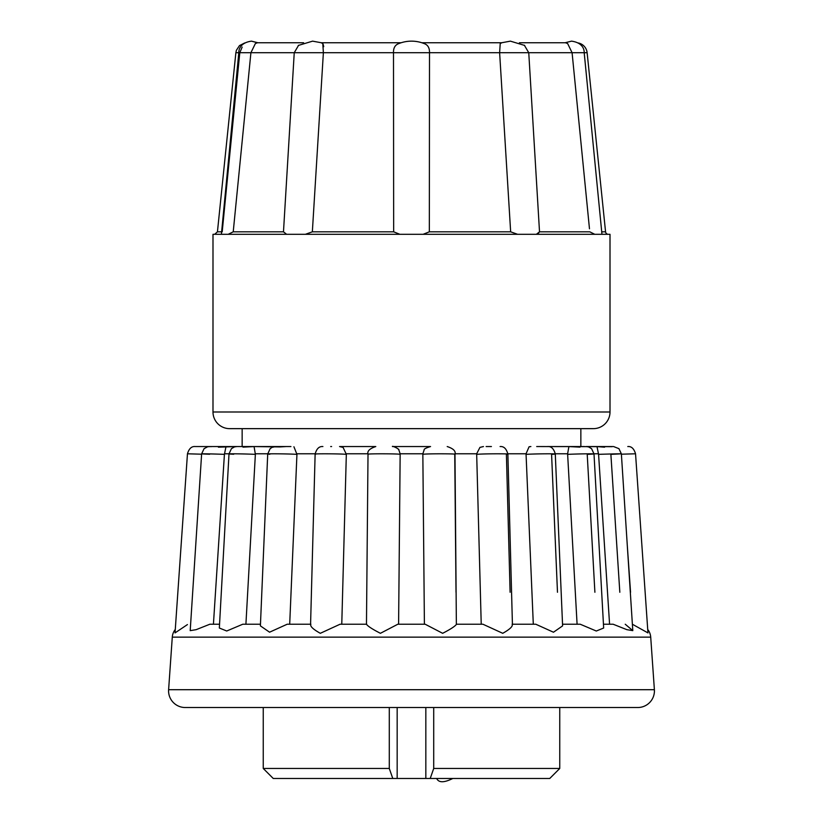 <?xml version="1.0" encoding="UTF-8"?>
<svg xmlns="http://www.w3.org/2000/svg" width="823" height="823" viewBox="0 0 823 823"><rect width="100%" height="100%" fill="white"/><g stroke="black" fill="none" stroke-linecap="round" stroke-linejoin="round"><path stroke-width="1.23" d="M229.648 428.649A16.655 16.655 0 0 1 212.992 411.994L610.008 411.994A16.655 16.655 0 0 1 593.352 428.649L229.648 428.649M571.522 41.15L565.113 42.755L571.522 41.15C584.34 42.889 584.258 51.54 584.196 52.713L587.128 52.713L605.563 231.819A2.778 2.778 0 0 0 608.32 234.308M303.594 42.745L257.517 42.745L255.367 43.547L250.912 52.713L235.872 52.713L217.437 231.819L221.274 231.819M321.093 42.745L322.781 43.547L323.377 52.713L294.243 52.713L298.615 45.244M424.082 43.547C427.837 44.833 429.637 47.888 429.503 52.713L393.497 52.713C393.353 47.888 395.163 44.833 398.918 43.547A34.268 34.268 0 0 1 424.082 43.547M524.333 45.203L528.757 52.713L499.623 52.713L500.219 43.547L501.907 42.745L500.219 43.547M601.963 234.308L584.196 52.713L572.088 52.713L567.633 43.547L565.483 42.745L519.406 42.745L565.134 42.745M209.526 446.55A7.777 7.777 0 0 0 209.474 446.55L211.624 446.55M242.168 47.065L239.781 52.713L222.2 231.819M587.128 52.713A11.1 11.1 0 0 0 578.322 42.971M321.608 42.745L401.171 42.745A34.268 34.268 0 0 1 421.829 42.745L501.392 42.745M323.727 46.695L323.079 44.072M172.285 637.146L650.715 637.146L654.388 689.705A16.655 16.655 0 0 1 637.774 707.523L185.226 707.523A16.655 16.655 0 0 1 168.612 689.705L172.285 637.146A13.878 13.878 0 0 1 175.278 629.461M625.243 624.235L632.794 630.634L626.91 629.688L613.156 624.235L603.444 624.235M650.715 637.146A13.878 13.878 0 0 0 647.722 629.461M610.008 411.994L610.008 234.308L212.992 234.308L212.992 411.994M242.147 428.649L242.147 446.55L249.554 446.55L238.495 446.55L290.92 446.55M331.597 446.55L330.692 446.55M339.549 446.55L375.792 446.55L339.549 446.55L343.078 447.403L346.329 454.347C340.372 453.679 309.613 453.586 315.672 454.255M392.448 446.55L430.563 446.55L392.448 446.55C391.82 445.366 399.906 449.307 398.846 449.934L400.132 453.782L399.669 454.255M491.403 446.55L486.146 446.55M536.699 446.55L612.086 446.673M580.853 428.649L580.853 446.55M627.198 544.096L630.552 592.262M263.247 707.523L263.247 768.466L389.289 768.466L389.289 707.523M433.711 707.523L433.711 768.466L559.753 768.466L559.753 707.523M433.711 768.466L430.223 778.465L549.764 778.465L559.753 768.466M397.17 707.523L397.17 778.465L273.236 778.465L263.247 768.466M436.684 778.465L452.732 778.465M407.92 234.308L411.5 234.308M228.218 234.308L233.228 231.819L283.482 231.819L286.62 234.308M305.395 234.308L312.349 231.819L393.661 231.819L399.896 234.308M423.104 234.308L429.339 231.819L510.651 231.819L517.605 234.308M536.38 234.308L539.518 231.819L537.686 234.195M589.474 228.784L572.088 52.713L528.757 52.713L539.518 231.819L589.772 231.819L594.782 234.308M257.517 42.745L251.478 41.15C238.66 42.889 238.742 51.54 238.804 52.713L221.428 233.969M283.482 231.819L294.243 52.713L250.912 52.713L233.228 231.819M393.661 231.819L393.497 52.713L323.377 52.713L312.349 231.819M510.651 231.819L499.623 52.713L429.503 52.713L429.339 231.819M210.883 446.55L207.694 446.745L204.083 448.658L201.635 453.823L190.206 630.634L196.1 629.688L209.844 624.235L213.424 624.235L224.422 454.347C206.84 453.679 192.047 453.586 209.649 454.255M209.351 446.55L195.216 446.55L209.351 446.55M223.609 446.55L210.03 446.55L236.664 446.55L218.404 447.177L223.794 446.55M253.011 446.55L279.933 446.93M397.807 624.235L398.599 624.235L400.153 454.347C399.299 453.679 367.037 453.586 368.015 454.255L366.472 624.235C367.778 626.2 372.418 629.225 380.411 633.309L397.807 624.235L425.193 624.235L442.64 633.309C450.593 629.214 455.212 626.19 456.498 624.235L482.947 624.235L502.75 633.309C510.013 629.214 513.13 626.19 512.122 624.235L535.824 624.235L553.478 632.229L562.603 625.881L555.288 453.998C553.817 448.7 551.235 446.21 547.521 446.55L569.876 446.55M569.989 446.55L584.515 446.55L573.446 446.55L579.999 447.136L568.899 446.58L567.623 453.782L555.268 453.782M596.624 446.58L604.596 447.177L599.165 446.55L612.97 446.55L586.336 446.55M242.147 446.55L236.664 446.55M221.871 454.255L221.078 454.224M249.492 446.55L243.001 447.136L254.081 446.58L255.367 454.347C240.748 453.679 219.031 453.586 233.701 454.255M253.134 454.255L252.599 454.234M286.25 446.55L279.954 446.93M423.361 454.255L423.331 454.255C427.497 453.586 459.049 453.679 454.749 454.347L456.014 592.262M621.396 454.193L635.541 453.792C633.988 448.617 631.406 446.21 627.784 446.55L627.784 446.55M596.994 446.55L598.578 454.347L601.129 454.255C623.258 453.617 626.519 453.648 610.882 454.347L619.822 592.262M567.623 453.782L567.633 454.347L569.866 454.255C586.49 453.586 603.959 453.679 587.221 454.347L594.895 592.262M530.876 446.55L529.086 446.766L526.051 453.782L526.062 454.347L527.81 454.255C541.092 453.586 564.99 453.679 551.585 454.347L557.48 592.262M483.451 446.55L479.932 447.393L476.682 453.782L476.682 454.347L477.824 454.255C486.866 453.586 515.568 453.679 506.402 454.347L510.106 592.262M430.563 446.55C425.913 447.959 423.773 449.091 424.143 449.944L422.868 453.782L400.132 453.782M398.332 449.255L398.857 449.934M293.924 446.766L296.938 454.347C286.291 453.679 259.122 453.586 269.862 454.255M249.554 446.55L242.991 447.136M226.006 446.55L224.422 454.347M223.835 446.55L218.404 447.177M211.645 446.55L210.935 446.683M187.438 624.575L175.042 632.908L187.459 453.792C189.012 448.617 191.594 446.21 195.216 446.55C191.594 446.21 189.012 448.617 187.469 453.792L201.604 454.193M424.102 591.295L423.454 520.208M607.508 592.262L606.026 569.382M632.383 624.235L647.958 632.908L635.541 453.792M562.531 624.235L580.246 624.235L596.305 631.025L603.66 628.021L594 453.895L591.583 448.679L588.558 446.91L586.058 446.55M447.208 446.55C453.37 448.586 455.963 451.148 454.985 454.255L456.364 624.235M260.407 625.881L269.574 632.198L287.176 624.235L310.878 624.235C309.86 626.2 312.997 629.225 320.301 633.309L340.053 624.235L341.771 624.235L346.329 454.347M287.176 624.235L289.696 624.235L296.938 454.347M236.942 446.55L234.442 446.91L231.417 448.679L229 453.895L219.34 628.021L226.726 631.004L242.754 624.235L245.912 624.235L255.367 454.347M366.688 624.235L340.053 624.235M260.469 624.235L242.754 624.235M219.556 624.235L209.844 624.235M598.578 454.347L609.576 624.235M567.633 454.347L577.088 624.235M526.062 454.347L533.304 624.235M456.539 624.235L481.229 624.235L476.682 454.347M422.847 454.347L424.401 624.235M341.771 624.235L366.472 624.235M392.777 778.465L389.289 768.466M430.223 778.465L425.83 778.465L425.83 707.523M397.17 778.465L425.83 778.465M168.612 689.705L654.388 689.705M601.726 231.819L605.563 231.819M598.547 453.782L593.99 453.782M526.051 453.782L507.853 453.782M476.682 453.782L454.965 453.782M368.035 453.782L346.318 453.782M315.158 453.782L296.949 453.782M267.732 453.782L255.377 453.782M229.01 453.782L224.453 453.782M321.927 42.868L312.596 41.15L298.276 45.46M524.724 45.46L510.404 41.15L501.073 42.868M217.437 231.819L214.68 234.308M235.872 52.713L236.386 50.296L239.472 45.604L244.678 42.971M500.096 446.55L500.096 446.55C503.861 446.22 506.454 448.741 507.863 454.121M632.794 630.634L621.365 453.823L618.927 448.658L613.557 446.55M368.015 454.255C367.037 451.148 369.63 448.586 375.792 446.55M315.137 454.121C316.546 448.751 319.129 446.22 322.904 446.55M260.397 625.881L267.712 453.998L270.109 448.71L272.084 447.342L275.962 446.55M251.478 41.15L257.887 42.755M507.873 454.121L512.431 624.554M315.127 454.121L310.569 624.554M436.684 778.517C438.71 782.807 444.06 782.807 452.732 778.517"/></g></svg>
